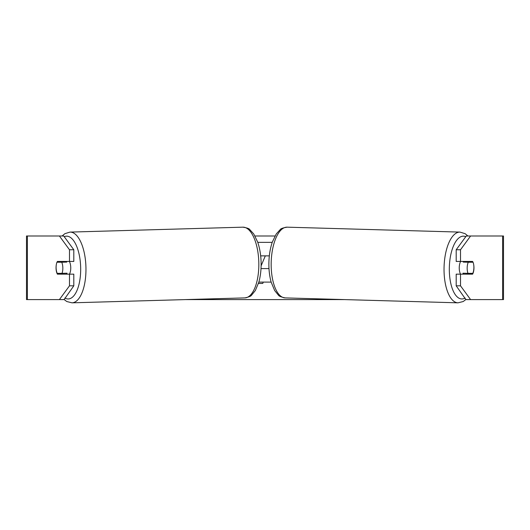 <?xml version="1.0" encoding="UTF-8"?>
<svg xmlns="http://www.w3.org/2000/svg" width="530" height="530" viewBox="0 0 530 530"><rect width="100%" height="100%" fill="white"/><g stroke="black" fill="none" stroke-linecap="round" stroke-linejoin="round"><path stroke-width="0.79" d="M56.253 265.02A7.95 3.359 -90 0 0 56.047 267.796A7.95 3.359 -90 0 0 57.386 274.156L73.809 274.156L73.809 285.822L64.117 299.596M61.328 273.354A7.95 3.359 -90 0 0 61.712 274.156M254.996 235.996L275.004 235.996M185.434 299.596L344.566 299.596M465.883 299.596L456.191 285.822L456.191 274.156L472.614 274.156A7.95 3.359 -90 0 0 473.747 265.02M263.291 282.106L262.761 283.437L258.441 283.437M261.111 265.822L265.318 255.871M456.191 285.822L460.517 285.822L470.594 299.596L503.5 299.596L503.5 235.996L470.594 235.996L460.517 249.762L456.191 249.762L456.191 261.436L472.614 261.436A7.95 3.359 -90 0 1 472.992 262.224L473.058 262.231A7.95 3.359 -88.4 0 1 473.893 267.789A7.95 3.359 -88.4 0 1 472.8 273.354L468.003 273.354A7.95 3.359 -88.4 0 1 467.168 267.789A7.95 3.359 -88.4 0 1 468.262 262.231L473.058 262.231M460.517 285.822L460.517 274.156M460.517 261.436L460.517 249.762M468.288 261.436A7.95 3.359 -90 0 1 468.672 262.231M468.672 273.354A7.95 3.359 -90 0 1 468.288 274.156M456.191 249.762L466.274 235.996L470.594 235.996M59.406 235.996L63.726 235.996L73.809 249.762L73.809 261.436L69.483 261.436L69.483 249.762L59.406 235.996L26.5 235.996L26.5 299.596L27.394 299.596L27.394 235.996M73.809 249.762L69.483 249.762M63.726 299.596L27.394 299.596M61.712 261.436A7.95 3.359 -90 0 0 61.328 262.231M59.406 299.596L69.483 285.822L69.483 274.156M69.483 285.822L73.809 285.822M69.483 261.436L57.386 261.436A7.95 3.359 -90 0 0 57.008 262.224L56.942 262.231A7.95 3.359 -91.6 0 0 56.107 267.789A7.95 3.359 -91.6 0 0 57.2 273.354L61.997 273.354A7.95 3.359 -91.6 0 0 62.831 267.789A7.95 3.359 -91.6 0 0 61.738 262.231L56.942 262.231M470.594 299.596L466.274 299.596M268.955 267.829L268.657 268.591M460.577 274.156A7.95 3.359 -88.4 0 1 459.245 267.564A7.95 3.359 -88.4 0 1 460.616 261.436M463.538 261.436A7.95 3.359 -88.4 0 0 463.22 262.085L468.262 262.231M467.732 261.436A7.95 3.359 -88.4 0 1 468.017 262.085L468.619 262.105M467.699 273.348A7.95 3.359 -88.4 0 1 467.268 274.156M463.406 274.156A7.95 3.359 -88.4 0 1 462.962 273.208L468.003 273.354M463.22 262.085L468.017 262.085M261.005 268.591L268.995 268.591M258.845 282.106L271.155 282.106M269.326 255.871L260.674 255.871M257.779 242.356L272.221 242.356M69.423 274.156A7.95 3.359 -91.6 0 0 70.755 267.564A7.95 3.359 -91.6 0 0 69.384 261.436M61.997 273.354L67.038 273.208A7.95 3.359 -91.6 0 1 66.594 274.156M62.302 273.348A7.95 3.359 -91.6 0 0 62.732 274.156M61.381 262.105L61.983 262.085A7.95 3.359 -91.6 0 1 62.268 261.436M61.738 262.231L66.78 262.085A7.95 3.359 -91.6 0 0 66.462 261.436M66.78 262.085L61.983 262.085M502.606 299.596L502.606 235.996M458 302.829L285.133 297.9A35.377 14.946 -88.4 0 1 271.188 262.535A35.377 14.946 -88.4 0 1 287.147 227.171L460.014 232.1A35.377 14.946 91.6 0 0 444.054 267.464A35.377 14.946 91.6 0 0 458 302.829L463.174 301.543L466.115 299.377M465.121 298.019A31.402 13.27 -88.4 0 1 449.334 267.564A31.402 13.27 -88.4 0 1 465.757 236.705M242.853 227.171C247 227.834 249.312 228.642 249.789 229.609L253.731 233.935L257.646 241.991C259.753 248.106 260.906 254.923 261.104 262.443C261.257 269.677 260.488 276.282 258.799 282.265L255.347 290.526L251.651 295.077C251.233 296.065 248.974 297.005 244.867 297.9A35.377 14.946 -91.6 0 0 258.812 262.535A35.377 14.946 -91.6 0 0 242.853 227.171L69.986 232.1A35.377 14.946 88.4 0 1 85.946 267.464A35.377 14.946 88.4 0 1 72.001 302.829L66.826 301.543L63.885 299.377M64.879 298.019A31.402 13.27 -91.6 0 0 80.666 267.564A31.402 13.27 -91.6 0 0 64.243 236.705M460.014 232.1L465.108 233.677L467.91 235.996M287.147 227.171C283 227.834 280.688 228.642 280.211 229.609L276.269 233.935L272.354 241.991C270.247 248.106 269.094 254.923 268.895 262.443C268.743 269.677 269.512 276.282 271.201 282.265L274.653 290.526L278.349 295.077C278.767 296.065 281.026 297.005 285.133 297.9M244.867 297.9L72.001 302.829M69.986 232.1L64.892 233.677L62.089 235.996"/></g></svg>
